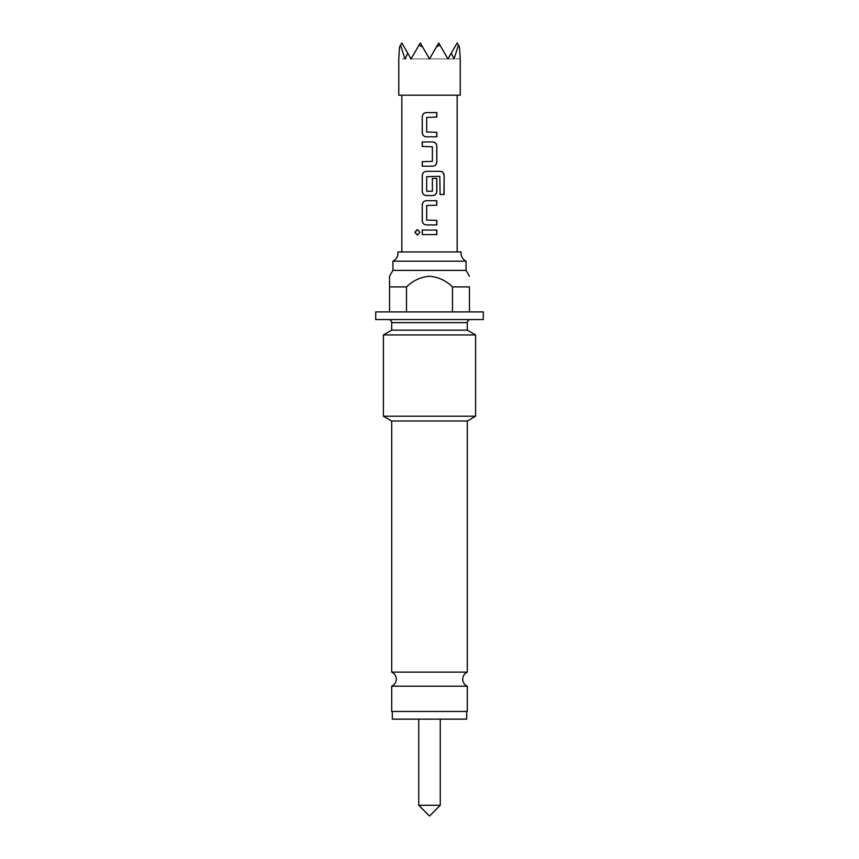 <?xml version="1.0" encoding="UTF-8"?>
<svg xmlns="http://www.w3.org/2000/svg" width="859" height="859" viewBox="0 0 859 859"><rect width="100%" height="100%" fill="white"/><g stroke="black" fill="none" stroke-linecap="round" stroke-linejoin="round"><path stroke-width="0.64" stroke-dasharray="4.29 3.22" d="M417.41 235.119L420.019 232.317L417.41 229.514M466.072 261.179L392.928 261.179M391.693 686.223L467.307 686.223M466.695 719.144L392.305 719.144M418.741 805.291L440.259 805.291M467.307 711.456L391.693 711.456M398.769 95.199L460.231 95.199M407.767 53.215L411.064 58.917L407.767 53.215L411.064 58.917L420.276 42.95L411.064 58.917L401.84 42.95L400.595 45.097L404.911 58.917L407.767 53.215L411.064 58.917L401.84 42.95L411.064 58.917L420.276 42.95L429.5 58.917L420.276 42.95L411.064 58.917L420.276 42.95L411.064 58.917L429.5 58.917L420.276 42.95L429.5 58.917L436.436 46.901L439.958 45.097L447.936 58.917L451.233 53.215L454.089 58.917L458.405 45.097L459.447 46.901L460.231 58.917L447.936 58.917L438.724 42.95L429.5 58.917L438.724 42.95L447.936 58.917L438.724 42.95L429.5 58.917L447.936 58.917L438.724 42.95L447.936 58.917L457.16 42.95L447.936 58.917L454.089 58.917L447.936 58.917L451.233 53.215M397.878 251.955L461.122 251.955M467.307 672.135L391.693 672.135M391.693 421.007L467.307 421.007M375.716 319.569L483.284 319.569M392.928 270.392L466.072 270.392M389.546 311.892L452.5 311.892L389.546 311.892L389.546 286.895L406.5 286.895C412.975 280.592 420.642 277.038 429.5 276.254C438.369 277.049 446.036 280.592 452.5 286.895L469.454 286.895L469.454 311.892L452.5 311.892L469.454 311.892M383.393 334.946L475.607 334.946M383.393 416.207L475.607 416.207M391.693 330.146L467.307 330.146M375.716 311.892L483.284 311.892M429.5 319.569L470.378 319.569L429.5 319.569M389.546 278.423L389.546 279.508M406.5 311.892L406.5 286.895M452.5 286.895L452.5 311.892M429.5 711.456L392.305 711.456L429.5 711.456M400.595 45.097L401.84 42.95L399.553 46.901L398.769 58.917L429.5 58.917L438.724 42.95L429.5 58.917L447.936 58.917L429.5 58.917L438.724 42.95L447.936 58.917L457.16 42.95L458.405 45.097M419.042 45.097L411.064 58.917L429.5 58.917L420.276 42.95L429.5 58.917L420.276 42.95L419.042 45.097L422.564 46.901M439.958 45.097L438.724 42.95L436.436 46.901M429.5 719.144L418.741 719.144L429.5 719.144M422.241 230.051L436.823 230.051M436.823 234.571L422.241 234.571M426.375 200.684L436.823 200.684M436.823 205.204L426.676 205.505M426.676 220.119L426.708 205.505M436.823 220.419L426.708 220.119M436.823 224.929L426.408 224.929M439.819 176.331L439.98 194.51L444.114 194.51M426.408 171.317L440.377 171.317M426.408 195.562L432.689 195.562M432.388 178.393L436.823 178.393M432.356 178.393L432.388 191.246M432.356 191.246L426.676 191.246M426.708 191.246L426.676 176.632M426.708 176.632L439.701 176.331M422.241 161.675L432.388 161.374M432.388 146.771L432.356 161.374M422.241 146.47L432.356 146.771M422.241 141.95L432.646 141.95M432.689 166.195L422.241 166.195M426.375 112.583L436.823 112.583M436.823 117.103L426.676 117.404M426.676 132.007L426.708 117.404M436.823 132.307L426.708 132.007M436.823 136.828L426.408 136.828M391.693 322.651L467.307 322.651"/><path stroke-width="1.29" d="M417.41 229.514L415.047 232.317L417.41 235.119M419.911 232.317L417.334 229.514L414.886 232.317L417.345 235.119L419.911 232.317M429.5 261.179L466.072 261.179C462.861 259.515 461.176 256.873 461.025 253.255L461.122 251.955L397.878 251.955L397.975 253.255C397.824 256.873 396.139 259.515 392.928 261.179L429.5 261.179M391.693 686.223L391.693 711.456L467.307 711.456L467.307 686.223L391.693 686.223C394.625 684.795 396.16 682.443 396.31 679.179C396.16 675.926 394.625 673.574 391.693 672.135L467.307 672.135L467.307 421.007L391.693 421.007L383.393 416.207L475.607 416.207L475.607 334.946L383.393 334.946L383.393 416.207M440.259 805.291L418.741 805.291L429.5 816.05L440.259 805.291L440.259 719.144M392.305 711.456L392.305 719.144L466.695 719.144L466.695 711.456M436.436 46.901L429.5 58.917L422.564 46.901L419.042 45.097L411.064 58.917L407.767 53.215L404.911 58.917L400.595 45.097L399.553 46.901L398.769 58.917L398.769 95.199L460.231 95.199L460.231 58.917L459.447 46.901L458.405 45.097L454.089 58.917L451.233 53.215L447.936 58.917L439.958 45.097L436.436 46.901L438.724 42.95L439.958 45.097M466.072 261.179L466.072 270.392L392.928 270.392L389.546 276.254L389.546 278.423M469.454 311.892L469.454 286.895C469.454 273.291 469.454 273.291 469.454 286.895C469.454 273.291 469.454 273.291 469.454 286.895L452.5 286.895C446.036 280.592 438.369 277.049 429.5 276.254C420.642 277.038 412.975 280.592 406.5 286.895L389.546 286.895C389.546 273.302 389.546 273.302 389.546 286.895L389.546 279.508M388.622 319.569C390.501 319.773 391.532 320.794 391.693 322.651L467.307 322.651L467.307 330.146L391.693 330.146L383.393 334.946M483.284 311.892L375.716 311.892L375.716 319.569L483.284 319.569L483.284 311.892M436.823 112.583L426.375 112.583C423.831 112.83 422.456 114.236 422.241 116.803L422.241 132.608C422.456 135.185 423.841 136.592 426.375 136.828L436.823 136.828L436.823 132.307L426.676 132.007L426.676 117.404L436.823 117.103L436.823 112.583M432.689 141.95L422.241 141.95L422.241 146.47L432.388 146.771L432.388 161.374L422.241 161.675L422.241 166.195L432.689 166.195C435.223 165.959 436.608 164.552 436.823 161.986L436.823 146.17C436.597 143.593 435.223 142.186 432.689 141.95C435.159 142.186 436.522 143.593 436.737 146.17L436.823 146.17M440.377 171.317L426.375 171.317C423.831 171.564 422.456 172.97 422.241 175.537L422.241 191.353C422.456 193.919 423.841 195.326 426.375 195.562L432.689 195.562C435.223 195.326 436.608 193.919 436.823 191.353L436.823 178.393L432.388 178.393L432.388 191.246L426.676 191.246L426.676 176.632L439.819 176.331L440.098 194.51L444.114 194.51L444.114 175.537C443.931 172.96 442.686 171.553 440.377 171.317M436.823 200.684L426.375 200.684C423.831 200.931 422.456 202.337 422.241 204.904L422.241 220.72C422.456 223.286 423.841 224.693 426.375 224.929L436.823 224.929L436.823 220.419L426.676 220.119L426.676 205.505L436.823 205.204L436.823 200.684M436.823 230.051L422.241 230.051L422.241 234.571L436.823 234.571L436.823 230.051M389.546 311.892L389.546 286.895M452.5 311.892L452.5 286.895M406.5 286.895L406.5 311.892M451.233 53.215L457.16 42.95L458.405 45.097M400.595 45.097L401.84 42.95L407.767 53.215M419.042 45.097L420.276 42.95L422.564 46.901M436.737 234.571L436.737 230.051M422.317 230.051L422.317 234.571M422.241 220.72L422.317 220.72C422.531 223.286 423.895 224.693 426.408 224.929M422.241 204.904L422.317 220.72M426.408 200.684C423.895 200.931 422.531 202.337 422.317 204.904M436.737 205.204L436.737 200.684M436.737 224.929L436.737 220.419M443.953 194.51L444.114 175.537M443.953 175.537C443.781 172.96 442.546 171.553 440.248 171.317M426.408 171.317C423.895 171.564 422.531 172.97 422.317 175.537L422.241 175.537M422.317 175.537L422.241 191.353M422.317 191.353C422.531 193.919 423.895 195.326 426.408 195.562M432.646 195.562C435.159 195.326 436.522 193.919 436.737 191.353L436.823 191.353M436.737 191.353L436.737 178.393M422.317 141.95L422.317 146.47M436.823 161.986L436.737 146.17M432.646 166.195C435.159 165.959 436.522 164.552 436.737 161.986M422.317 161.675L422.317 166.195M422.241 132.608L422.317 132.608C422.531 135.185 423.895 136.592 426.408 136.828M422.241 116.803L422.317 132.608M426.408 112.583C423.895 112.83 422.531 114.236 422.317 116.803M436.737 117.103L436.737 112.583M436.737 136.828L436.737 132.307M467.307 686.223C464.375 684.795 462.84 682.443 462.69 679.179C462.84 675.926 464.375 673.574 467.307 672.135M466.072 270.392L469.454 276.254M467.307 421.007L475.607 416.207M467.307 330.146L475.607 334.946M457.16 95.199L457.16 251.955M401.84 95.199L401.84 251.955M391.693 322.651L391.693 330.146M392.928 261.179L392.928 270.392M467.307 322.651C467.468 320.794 468.499 319.773 470.378 319.569M391.693 672.135L391.693 421.007M418.741 719.144L418.741 805.291"/></g></svg>
